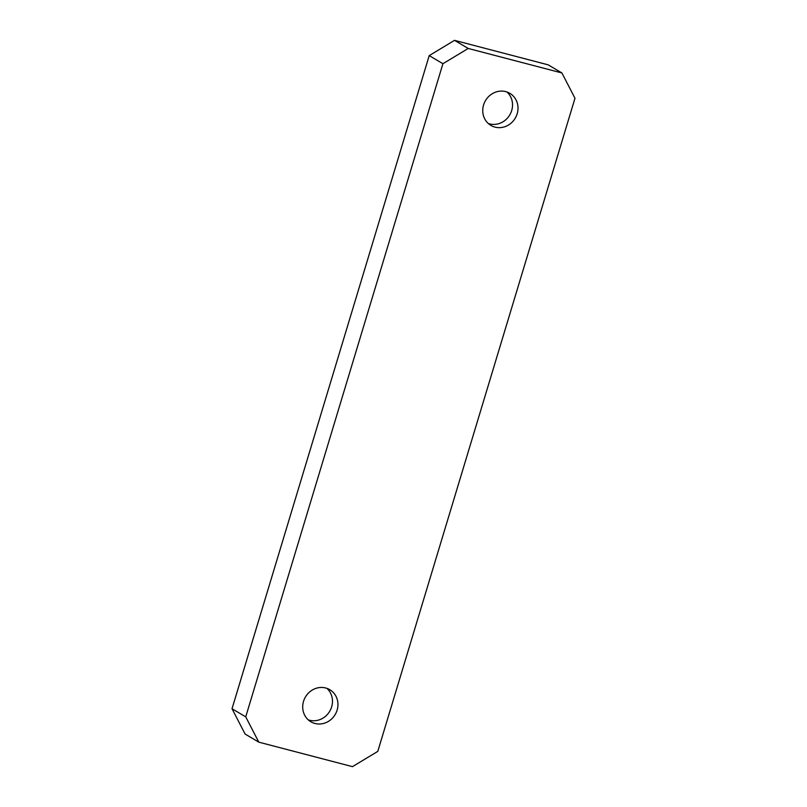 <?xml version="1.0" encoding="UTF-8"?>
<svg xmlns="http://www.w3.org/2000/svg" width="807" height="807" viewBox="0 0 807 807"><rect width="100%" height="100%" fill="white"/><g stroke="black" fill="none" stroke-linecap="round" stroke-linejoin="round"><path stroke-width="1.21" d="M308.264 719.864A18.622 17.27 120.6 0 0 331.647 706.882A18.622 17.27 120.6 0 0 326.906 688.351M337.124 710.12A18.622 17.27 -59.4 0 1 310.846 721.761A18.622 17.27 -59.4 0 1 303.533 701.333A18.622 17.27 -59.4 0 1 329.811 689.703A18.622 17.27 -59.4 0 1 337.124 710.12M488.316 123.511A18.622 17.27 120.6 0 0 511.699 110.529A18.622 17.27 120.6 0 0 506.957 91.998M517.176 113.777A18.622 17.27 -59.4 0 1 490.898 125.408A18.622 17.27 -59.4 0 1 483.575 104.981A18.622 17.27 -59.4 0 1 509.863 93.35A18.622 17.27 -59.4 0 1 517.176 113.777M258.795 742.147L245.732 716.848L232.023 708.738L245.096 734.037L258.795 742.147L352.467 766.65L377.787 751.388L574.977 98.262L561.904 72.963L548.205 64.853L454.533 40.35L468.231 48.46L561.904 72.963M245.732 716.848L442.922 63.713L429.213 55.612L454.533 40.35M442.922 63.713L468.231 48.46M232.023 708.738L429.213 55.612"/></g></svg>
